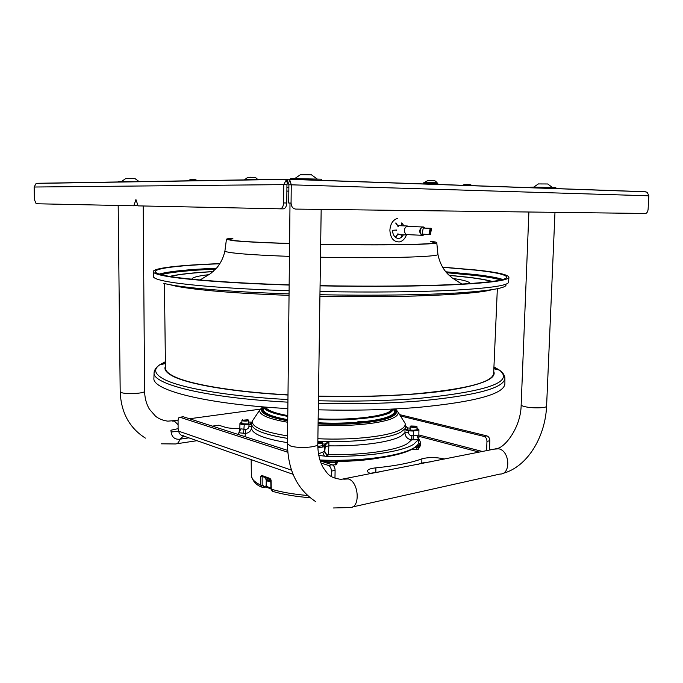 <?xml version="1.0" encoding="UTF-8"?>
<svg xmlns="http://www.w3.org/2000/svg" width="683" height="683" viewBox="0 0 683 683"><rect width="100%" height="100%" fill="white"/><g stroke="black" fill="none" stroke-linecap="round" stroke-linejoin="round"><path stroke-width="1.02" d="M381.968 471.543L370.075 473.31M418.184 464.312L421.787 463.048L421.906 458.839C428.548 457.089 436.147 457.149 444.693 459.019M431.033 461.751L421.787 463.048M337.684 461.486C353.111 461.264 366.754 460.129 378.604 458.088M212.379 426.132L218.808 425.21L225.253 427.259C228.976 428.301 233.842 428.642 239.861 428.284M371.168 473.703C368.692 472.892 367.445 472.004 367.42 471.039C367.719 469.486 370.553 468.418 375.915 467.838C395.662 465.866 410.995 462.869 421.906 458.839M399.623 414.632L486.842 435.882C488.729 436.591 489.728 438.221 489.831 440.757L489.489 450.071M400.469 415.964L483.974 436.411L486.842 435.882M486.629 450.643L486.962 441.312C486.859 438.759 485.861 437.129 483.974 436.411M181.379 435.233L293.05 474.292M287.808 452.248L179.851 417.228C178.75 417.304 178.161 418.389 178.075 420.48L178.109 428.642L170.878 430.239L171.134 432.04L178.596 431.161L178.109 428.642M331.306 476.478L331.392 471.099C331.246 468.196 330.273 466.31 328.455 465.439L320.993 463.014M182.805 416.835L180.099 417.279M334.977 478.109L335.105 470.382L331.392 471.099M320.225 460.897L332.16 464.747C333.987 465.618 334.969 467.496 335.105 470.382M287.663 450.404L183.505 416.826M183.915 435.745L182.873 435.754C180.713 435.336 179.279 433.799 178.596 431.161L291.504 470.16M188.884 437.854L179.851 439.203C174.805 439.639 171.894 437.248 171.134 432.04M490.121 449.952L489.515 449.482L490.787 449.815M153.914 377.955L153.914 378.177C151.831 389.984 205.002 404.114 287.859 408.588M318.295 409.826C354.571 410.696 388.089 409.868 418.858 407.341C475.701 401.809 504.378 393.92 504.891 383.692L504.891 383.47M288.004 394.859C232.109 391.769 188.559 384.085 173.269 376.06C168.052 373.379 165.448 370.741 165.465 368.137L164.432 283.522M415.384 296.012C386.126 296.815 354.306 296.883 319.926 296.2C400.767 297.959 475.206 294.663 491.7 289.746C484.256 291.709 469.759 293.34 448.219 294.638L415.384 296.012M172.287 285.298C187.774 289.302 232.1 293.383 289.046 295.346C259.54 294.296 234.303 292.828 213.352 290.949C191.863 288.969 177.426 286.886 170.041 284.691M497.344 288.747L493.664 373.294C492.947 382.369 465.883 389.301 412.455 394.082C383.633 396.251 352.308 396.925 318.491 396.106M191.829 279.193C192.196 277.435 197.968 275.915 209.126 274.634M452.949 278.468C464.064 280.098 469.784 281.797 470.1 283.565M289.455 256.373C261.64 255.357 242.439 254.153 231.861 252.761C227.362 252.155 225.049 251.566 224.92 251.011L224.929 250.857M320.489 257.218C383.462 258.558 439.621 256.919 437.914 254.358L437.905 254.204M232.912 238.179C228.54 238.512 226.38 238.896 226.432 239.34L233.338 240.689C243.72 241.748 262.468 242.713 289.583 243.566M320.668 244.326C382.975 245.573 438.597 244.565 436.761 242.644C436.83 242.209 434.678 241.748 430.324 241.278M289.592 243.472C263.536 242.644 245.47 241.714 235.396 240.689L228.566 239.357L232.886 238.393M430.35 241.5L434.636 242.602C436.428 244.48 381.729 245.47 320.677 244.241M219.943 263.638C181.234 265.038 153.376 267.881 153.214 271.638C153.163 272.782 155.784 273.96 161.094 275.189C177.349 279.048 226.227 283.103 289.148 285.059M320.079 285.844C371.304 286.843 422.538 286.322 457.106 284.589C491.589 282.694 508.861 280.235 508.929 277.23C508.135 274.703 497.676 272.338 477.562 270.144L442.49 267.13M155.382 271.714L155.382 271.629C155.323 272.756 157.952 273.934 163.263 275.155C179.381 278.954 227.379 282.933 289.157 284.862M320.079 285.648C370.673 286.647 421.3 286.126 455.484 284.427C489.6 282.549 506.692 280.124 506.769 277.144C505.992 274.66 495.721 272.329 475.949 270.169L442.575 267.275M155.382 271.629C155.528 267.967 182.335 265.175 219.849 263.775M262.383 487.466L263.331 487.517L262.383 487.466L260.812 485.22L260.821 476.495L262.69 476.64M262.417 476.521L261.589 475.377L260.821 476.495M307.512 495.499C293.212 494.227 281.131 492.119 271.271 489.182L271.1 480.269L270.033 478.459L270.827 479.594M270.938 488.84L272.927 491.444C283.095 494.449 295.483 496.55 310.116 497.745M271.1 480.269L270.844 479.594M263.339 487.517L263.979 486.45L262.853 485.34L262.861 476.717M269.554 480.14L269.759 481.515L270.801 481.617M268.795 480.038L268.974 481.387L266.686 480.2L266.694 479.568M268.846 480.473L269.657 480.841M270.775 480.234L268.991 480.072C266.558 479.705 265.286 479.159 265.192 478.424L265.192 477.665M239.921 423.545C240.117 424.126 241.56 424.493 244.249 424.638L244.386 423.844C241.031 423.597 239.964 423.127 241.184 422.427L239.921 423.545L239.844 429.317L240.954 428.881L238.99 432.356L239.528 430.725M251.557 428.412L250.712 430.384C249.329 432.365 247.417 433.355 244.966 433.372L238.837 432.766L238.282 434.482M407.657 427.951L406.897 427.635M418.927 436.898L418.355 439.707L411.653 439.826L411.832 435.737L413.266 435.788L413.087 439.878M317.843 447.314C321.582 447.416 323.853 447.058 324.673 446.221L325.245 445.034L325.236 446.537L328.873 445.837L328.403 454.656L325.842 456.278C365.046 457.234 401.971 451.847 413.633 444.309L418.355 439.707M325.842 456.278L318.782 455.407M251.686 423.161L249.833 424.869L251.609 423.938M325.236 446.537L324.809 450.951C325.014 453.119 326.209 454.357 328.403 454.656C363.774 455.288 396.61 450.413 407.409 443.6L411.653 439.826C407.529 439.229 405.301 436.889 404.951 432.791L408.468 432.262L408.494 430.853L413.394 431.041L418.935 430.068L418.824 436.104L416.954 435.626L418.483 439.289M324.434 456.099L322.709 452.163L318.5 453.862M251.506 428.608L250.704 430.392L251.549 428.104C252.001 433.953 263.979 438.802 287.5 442.661M243.575 433.312L244.249 424.638L248.996 424.817L248.971 426.209C248.749 428.198 247.622 429.248 245.607 429.368L245.069 436.668M328.241 455.023C326.047 454.716 324.843 453.478 324.638 451.309L324.673 446.221L323.947 445.478L324.801 444.035L325.475 444.821L328.907 441.508L324.801 444.035L322.607 443.976M407.606 430.845L407.461 430.034L408.528 430.042L408.494 430.853L407.606 430.845C405.147 429.539 404.293 428.83 405.019 428.719L404.951 432.791L401.006 436.087C390.932 442.106 361.034 446.375 328.873 445.837L328.907 441.508L317.843 441.175M405.796 426.183L407.845 427.985M410.15 428.096L407.76 427.976L407.461 430.034L405.019 428.711L401.075 431.955C391 437.863 361.085 442.046 328.907 441.508M392.179 182.916L474.454 185.802M409.108 226.432L407.256 225.988C403.798 228.318 403.44 231.221 406.172 234.696L408.801 234.687M409.211 226.432L408.776 226.184M406.428 234.952C404.925 238.888 402.586 241.21 399.401 241.919C393.587 242.004 390.42 238.085 389.882 230.171C390.411 223.725 392.99 219.781 397.617 218.347M396.584 230.034L392.571 230.308C392.614 233.321 393.545 235.626 395.363 237.24L395.551 237.394C397.48 238.734 399.427 238.717 401.408 237.334L403.491 234.824M401.527 225.774L401.946 223.051L403.926 225.868M401.314 225.774L401.758 222.897M396.038 230.316L396.575 230.342M401.331 234.721L401.595 237.18M401.408 237.334L401.117 234.713M398.138 233.91L395.551 237.394M395.363 237.24L397.95 233.765M398.121 226.602L395.696 223.042M395.892 222.889L398.317 226.449M430.196 228.31L423.264 228.045L422.043 234.056L430.35 234.653L422.043 234.056M430.307 234.628L431.588 228.6L430.691 228.276L430.205 228.242L429.018 234.286M418.167 449.44L418.227 447.408L420.48 443.617L420.421 445.615L418.167 449.44L416.792 449.627L416.886 446.238L418.261 446.05L420.515 442.285L420.48 443.617L418.227 447.408L414.709 447.51L418.227 447.408L418.261 446.05M416.886 446.238L416.237 446.212M420.515 442.285L418.781 438.768M336.651 460.829L336.531 462.493L335.268 462.801L326.184 462.818L336.531 462.493L336.497 464.662L332.706 464.995M321.377 461.264L336.557 461.051M337.214 460.82L336.531 462.493L337.214 460.82M416.792 449.627L411.644 449.423M337.667 461.657L336.497 464.662M317.817 443.378C320.583 443.515 322.188 443.267 322.624 442.644L322.41 442.353M317.826 442.593C320.387 442.738 321.77 442.516 321.975 441.927L317.843 441.303M410.372 426.388L411.123 427.14C414.129 427.618 416.101 427.515 417.04 426.841L416.869 426.602M411.576 426.482C414.24 426.892 415.862 426.79 416.442 426.175L410.816 425.987L411.576 426.482M242.055 420.216L242.474 420.822C245.436 421.291 247.485 421.163 248.629 420.421L248.467 420.207M242.96 420.182C245.59 420.574 247.28 420.446 248.031 419.789L242.96 420.182M286.015 179.825L287.534 183.351L286.945 184.717L283.769 184.615L286.561 179.364L287.33 179.194L287.295 182.737M287.108 179.194L38.146 183.275L35.96 183.727L34.15 187.022L34.415 199.615L36.165 203.747L133.791 205.788L135.951 199.641L138.12 205.873L280.039 208.836C282.156 208.528 283.343 206.565 283.599 202.953L286.766 203.005C286.51 206.608 285.323 208.563 283.197 208.878L280.039 208.836M34.15 187.022L283.769 184.615L283.599 202.953M134.124 205.387L136.984 205.429L137.368 204.012M286.945 184.717L286.766 203.005M288.585 183.215L287.458 183.189M287.108 183.881L288.824 183.932M288.704 183.616L287.27 183.607M286.92 187.415L288.875 187.432M289.182 181.473L289.276 179.219L289.729 179.877L288.533 183.36L288.9 184.743L648.85 195.808L647.211 192.247L644.897 191.769M289.276 179.228L287.33 179.194M648.85 195.808L648.116 209.177C647.868 211.568 647.049 212.994 645.657 213.472L295.722 209.092C292.87 208.699 291.325 206.684 291.069 203.064L291.265 184.717L289.729 179.877M288.9 184.743L288.713 203.03L291.069 203.064M290.523 179.356L290.531 178.681L292.17 178.536L321.343 179.194L321.326 180.432M300.46 174.677L311.67 174.857M118.142 182.088L118.697 181.499L138.171 181.763M135.063 178.596L126.005 178.357L121.574 181.465M530.085 187.748L530.102 187.27L533.073 187.142L555.834 187.569L555.791 188.653M538.289 183.932L547.715 183.975L552.248 187.347M315.87 501.749C297.276 489.532 287.816 470.237 287.483 443.856L290.506 445.973C298.369 448.722 318.509 447.339 317.8 444.155L321.172 209.408M333.287 507.973L349.807 507.563C360.547 508.681 359.13 481.754 348.287 478.937L343.788 479.193M352.505 506.957L499.956 474.062C511.089 474.668 509.996 450.951 498.769 448.808L494.159 449.141M502.722 473.456C528.07 466.796 545.401 435.967 546.588 406.146C546.998 408.05 533.21 408.502 525.62 406.82C522.7 406.197 521.214 405.523 521.163 404.814L528.89 212.029M145.411 438.11C129.411 427.985 121.011 412.506 120.191 391.683L121.591 392.648C126.79 394.518 145.3 393.365 144.608 391.239L143.191 205.984M161.299 443.822L175.377 443.967C177.418 444.001 178.912 442.413 179.851 439.203L183.616 436.01M178.092 424.766L174.378 421.061L172.329 421.078M479.244 452.12L418.833 436.3M486.962 441.312L489.831 440.757M482.403 451.489L418.85 434.943M375.821 472.209L375.915 467.838M332.16 464.747L328.455 465.439M504.746 376.862L504.899 378.177C504.395 388.081 475.727 395.696 418.91 401.032C388.157 403.457 354.648 404.242 318.389 403.38M287.927 402.167C205.139 397.788 152.002 384.094 154.076 372.662L154.273 371.356M162.392 364.218L165.397 362.878M493.937 366.882L499.461 370.126C514.325 382.096 487.184 391.555 418.022 398.496C387.534 400.861 354.34 401.621 318.423 400.767M287.953 399.555C226.927 396.294 179.467 387.79 163.502 378.988C154.529 373.994 153.282 369.255 159.771 364.79C156.364 366.984 154.46 369.605 154.076 372.662L153.914 378.177M165.38 361.725L159.771 364.79L165.406 363.569M493.886 368.043L496.848 369.477M165.44 366.233C163.809 369.452 166.251 372.764 172.773 376.154C188.098 384.205 231.844 391.931 287.995 395.03M318.491 396.277C368.197 397.557 417.928 395.073 450.217 390.104C482.326 384.691 496.831 378.459 493.741 371.39M449.158 275.36L468.512 277.375C479.082 278.673 486.851 280.056 491.837 281.524M170.169 276.47C178.314 274.421 192.597 272.816 213.019 271.655M289.088 290.727C226.304 288.713 177.529 284.435 161.29 280.329C155.997 279.023 153.368 277.759 153.427 276.538L153.223 271.732M508.92 277.315L508.57 282.122C508.485 285.332 491.231 287.978 456.79 290.053C422.273 291.94 371.125 292.555 319.994 291.539M505.787 284.248C508.254 287.688 492.52 290.565 458.6 292.887C424.476 295.005 372.252 295.765 319.951 294.714M289.063 293.886C227.593 291.854 179.817 287.534 163.741 283.351M502.833 279.484C497.728 277.742 488.669 276.111 475.675 274.592L445.777 271.791M500.895 279.979C495.602 278.374 486.988 276.863 475.069 275.454L446.571 272.722M216.511 268.188C187.74 269.452 168.65 271.416 159.241 274.088M215.683 269.093C189.08 270.314 170.904 272.167 161.162 274.643M169.726 276.402C177.99 274.335 192.452 272.722 213.139 271.552M449.047 275.258L468.897 277.315C479.475 278.613 487.278 279.996 492.281 281.464M262.853 485.34L260.812 485.22C254.537 482.096 251.387 478.86 251.353 475.53L251.165 459.642M270.033 478.459L261.589 475.377M266.182 486.031L263.979 486.45M270.929 488.43L269.734 488.311M270.92 487.935L266.182 486.356C265.397 486.817 266.532 487.474 269.597 488.319M266.694 479.739L266.225 480.473L270.81 482.019M266.694 479.833C266.157 480.576 267.13 481.148 269.597 481.541L270.801 481.66M357.892 421.266L362.545 421.727M415.699 446.469C407.401 455.51 364.671 462.34 320.114 460.564M320.114 460.581C372.961 462.434 419.482 453.486 418.705 441.449C420.361 452.283 372.961 462.203 319.934 460.009M245.607 429.368L240.954 428.881M248.971 426.209L251.566 426.687M249.833 424.869L248.996 424.817L249.124 424.023L250.132 424.083L251.848 422.12L248.621 422.026L250.806 422.111M251.549 428.104L251.609 424.075C252.061 429.812 264.039 434.584 287.543 438.375M403.67 421.052L405.045 423.238C405.711 425.449 404.191 427.601 400.494 429.684C389.455 436.206 353.248 440.424 317.877 438.717M287.569 435.916C262.81 431.861 251.105 426.832 252.471 420.839L253.914 418.696M318.073 425.253C350.166 426.841 383.47 423.315 393.758 417.672C397.164 415.896 398.599 414.052 398.061 412.148L405.045 423.238L405.804 426.491L405.019 428.719M416.954 435.626L413.266 435.788L413.428 430.222L418.005 429.701L416.989 428.651M324.809 450.951L322.709 452.163M325.475 444.821L324.527 444.291M408.468 432.262C408.639 434.303 409.766 435.464 411.832 435.737M408.528 430.042L413.428 430.222M317.817 446.417L323.947 445.478M250.857 422.111L251.933 422.103M244.386 423.844L249.124 424.023M395.312 408.921L398.061 412.148L395.944 409.441M318.09 423.887C349.414 425.466 382.036 422.051 392.136 416.562C396.832 414.086 397.711 411.55 394.783 408.955M262.639 406.837L259.796 409.971C258.729 414.735 268.035 418.833 287.714 422.273M263.168 406.88C257.662 412.114 265.841 416.767 287.731 420.839M394.672 410.048C396.225 412.25 395.022 414.385 391.043 416.451C381.063 421.855 348.902 425.202 318.099 423.631M287.731 420.523C268.351 416.903 260.189 412.728 263.245 407.982M394.672 410.876L394.663 411.251C394.637 412.788 393.22 414.282 390.403 415.716C380.499 421.044 348.612 424.339 318.107 422.777M287.739 419.644C271.603 416.681 263.433 413.189 263.22 409.185L263.228 408.81M318.158 419.482C348.646 421.027 380.525 417.791 390.428 412.541L394.535 408.963M263.416 406.906C264.773 410.551 272.893 413.71 287.774 416.382M318.158 419.14C348.526 420.685 380.303 417.467 390.172 412.25L394.142 408.98M392.554 409.066L388.729 412.105C379.022 417.211 347.852 420.335 318.167 418.807C354.17 420.754 390.42 415.529 392.401 409.074M263.809 406.94C265.516 410.432 273.507 413.471 287.774 416.032M265.55 407.077C267.155 410.295 274.566 413.138 287.782 415.614C274.668 413.189 267.198 410.338 265.388 407.068M286.886 191.095L288.832 191.12M423.545 227.004L422.393 226.927C419.021 229.497 418.841 232.28 421.863 235.268L422.982 235.345L424.613 234.329M424.809 228.105L423.699 227.311C420.241 225.911 418.602 233.979 422.145 234.978L424.493 234.32M424.928 228.113L423.631 227.038M430.469 228.242L429.24 234.295M430.691 228.276L429.453 234.337M431.536 228.609L430.316 234.636L431.588 228.6M335.293 461.349L335.233 464.969M135.567 200.034L136.241 200.042M644.906 191.701L289.336 179.219M244.727 179.646L258.114 179.825M257.747 179.663L245.274 179.458C246.623 177.426 249.432 176.786 253.675 177.529C255.049 177.136 256.398 177.845 257.747 179.663M253.453 177.486L254.639 177.606M248.407 177.495L253.333 177.486M423.699 183.761L423.716 183.087L435.754 183.138L437.794 183.275L437.769 184.214L430.375 183.966M424.049 182.788L437.479 182.967M436.941 182.771L424.595 182.6M433.013 180.636L427.814 180.645M469.503 184.47L464.91 184.436M194.8 179.714L196.012 179.791M190.463 179.706L194.715 179.706M187.97 180.961C189.182 179.638 191.513 179.228 194.954 179.74L198.215 180.799M521.163 404.814C521.061 426.576 505.599 447.16 497.011 448.569L341.065 479.389C328.566 477.545 327.874 473.763 323.281 467.795C319.635 461.384 317.808 453.503 317.8 444.155M554.98 212.362L546.588 406.146M287.483 443.856L290.01 203.056M178.084 420.301L167.805 421.146C163.126 420.54 159.088 418.944 155.681 416.357L149.457 409.254C146.367 404.097 144.753 398.095 144.608 391.239M196.986 440.689L176.649 443.771M260.172 409.168L189.481 418.756M120.191 391.683L118.185 205.463M183.257 416.775L179.851 417.228M493.86 368.726L499.461 370.126C502.79 372.423 504.609 375.104 504.899 378.177L504.891 383.692M226.432 239.34L224.912 250.994C223.546 257.295 220.857 262.895 216.844 267.813L210.688 273.533L200.051 279.97M461.862 284.085L452.18 277.896L448.27 274.515C443.054 269.358 439.604 262.631 437.914 254.358M436.761 242.644L437.923 254.341M449.141 275.351L468.606 277.375C479.159 278.664 486.97 280.039 492.059 281.49M169.939 276.436C178.254 274.404 192.615 272.807 213.036 271.638M272.346 491.273L270.895 488.934M270.775 480.115L270.938 488.934M266.344 486.936L263.518 487.483M262.434 476.529L270.536 479.5M251.353 475.53C252.633 481.08 256.057 484.93 261.606 487.081M270.929 488.456L269.674 488.328M266.225 480.473L266.182 486.356M266.361 407.145L266.361 407.691M391.581 409.108L391.572 409.655M239.844 429.317L239.4 430.973M418.705 441.449L418.799 438.051M251.609 424.075L252.471 420.839L259.796 409.971M418.824 436.104L419.063 437.222M410.15 428.087L407.785 427.968L405.907 426.448M418.935 430.068C419.114 429.496 418.466 429.009 416.989 428.625M263.271 406.889L263.22 409.185M394.68 408.955L394.663 411.251M407.256 225.988L398.411 225.663M406.812 234.978L397.668 234.551M406.376 226.329L423.614 227.021L424.997 228.113M422.982 235.345L424.681 234.329M406.428 234.585L421.966 235.294M430.205 228.242L428.975 234.295M322.572 446.144L322.624 442.644M321.975 441.927L322.598 442.541M410.099 430.102L410.193 426.61M416.954 430.034L417.04 426.841M416.442 426.175L417.023 426.764M410.816 425.987L410.21 426.534M241.876 423.562L241.893 420.429M248.612 423.998L248.629 420.421M248.031 419.789L248.612 420.344M242.491 419.797L241.91 420.352M286.561 179.364L36.899 183.403M645.896 191.803L289.49 179.322M294.885 178.485L300.657 174.558M316.997 178.852L311.337 174.728M139.332 181.746L134.91 178.536M533.679 187.133L538.46 183.872M244.386 180.047L244.386 179.945C244.027 179.501 247.724 179.416 255.485 179.689L257.986 179.825M245.274 179.441L246.734 179.561M423.716 183.087C421.846 182.515 429.385 182.677 435.583 182.831L437.794 183.275M425.979 182.694L424.595 182.583C426.841 180.466 429.803 179.842 433.492 180.696C434.738 180.449 435.891 181.132 436.941 182.754L436.949 182.831M462.801 185.187C464.141 184.393 466.506 184.171 469.904 184.512L472.525 185.682"/></g></svg>
